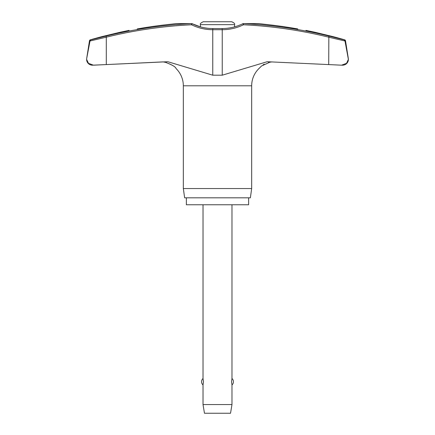 <?xml version="1.0" encoding="UTF-8"?>
<svg xmlns="http://www.w3.org/2000/svg" width="435" height="435" viewBox="0 0 435 435"><rect width="100%" height="100%" fill="white"/><g stroke="black" fill="none" stroke-linecap="round" stroke-linejoin="round"><path stroke-width="0.65" d="M166.436 62.526L163.016 61.89L106.287 64.581L167.845 61.721L212.753 75.195L222.247 75.195L267.155 61.721L341.54 65.185L346.548 63.314L348.386 59.394A5.791 5.791 0 0 0 348.315 58.486L345.51 40.776A1.158 1.158 0 0 0 344.689 39.846A455.592 455.592 0 0 0 333.357 36.709L315.984 32.505A455.592 455.592 0 0 0 305.935 30.396M341.54 65.185L342.595 65.185A5.791 5.791 0 0 0 348.386 59.394L344.95 40.776L344.156 39.846L328.844 36.061A454.205 450.377 90 0 0 243.366 23.626L259.004 23.626L269.7 24.844A455.407 454.7 90 0 1 297.757 28.938C308.317 30.82 308.317 30.82 297.757 28.938C308.317 30.82 308.317 30.82 297.757 28.938M129.065 30.396A455.592 455.592 0 0 0 119.016 32.505L101.643 36.709A455.592 455.592 0 0 0 90.311 39.846A1.158 1.158 0 0 0 89.49 40.776L86.685 58.486A5.791 5.791 0 0 0 86.614 59.394L86.614 59.394A5.791 5.791 0 0 0 92.405 65.185L106.287 64.581L93.808 65.179M86.685 58.486L86.614 59.394L88.474 63.336L93.46 65.185M137.242 28.938C126.683 30.82 126.683 30.82 137.242 28.938A455.407 454.7 -90 0 1 165.3 24.844L175.996 23.626L191.634 23.626L191.547 24.779L192.21 23.74A1.158 1.158 0 0 0 191.699 23.62A1.158 0.723 90 0 0 191.634 23.626A454.205 450.377 -90 0 0 106.156 36.061L90.844 39.846L90.012 40.999L106.287 37.182L106.156 36.061M242.801 23.74L243.453 24.779L243.366 23.626A1.158 0.723 90 0 0 243.301 23.62A1.158 1.158 0 0 0 242.79 23.74L242.801 23.74M348.31 58.529L348.386 59.361M106.287 64.581L106.287 37.182A453.047 449.23 90 0 1 191.547 24.779A48.927 48.513 -90 0 0 212.753 29.705L212.905 28.547L222.095 28.547L222.247 29.705A48.927 48.513 90 0 0 243.453 24.779A453.047 449.23 -90 0 1 328.713 37.182L344.988 40.999L348.315 58.486M248.63 197.811L248.63 204.76L186.37 204.76L186.37 197.811M259.048 68.42L258.907 68.589A24.083 24.083 0 0 0 251.669 85.804L251.669 188.545L183.331 188.545L183.331 85.804A24.083 24.083 0 0 0 176.093 68.589M251.669 188.545L250.37 197.811L184.63 197.811L183.331 188.545M86.701 58.486L90.05 40.776L90.844 39.846L101.643 37.171M212.905 28.547C205.646 28.525 198.746 26.921 192.21 23.74L192.216 23.746A1.158 1.158 0 0 0 191.699 23.62L176.077 23.62L191.699 23.62M222.095 28.547C229.354 28.525 236.254 26.921 242.79 23.74A1.158 1.158 0 0 1 243.301 23.62L258.917 23.62A1.158 1.158 0 0 0 258.814 23.626M166.436 24.719L170.814 24.219M173.75 23.881L174.147 23.838M341.192 65.179L328.713 64.581L328.844 36.061M333.357 37.171L344.156 39.846L344.988 40.999M261.908 23.958L264.17 24.219M268.797 62.466L268.411 62.569M264.235 64.211L263.066 64.897M271.984 61.89L269.7 62.259L271.984 61.89M258.907 68.589L261.544 65.984L269.7 62.259M165.3 62.259C171.972 64.701 175.571 66.811 176.088 68.589C175.773 66.963 172.178 64.853 165.3 62.259L163.016 61.89M192.21 23.74L200.415 26.856L200.415 24.648C199.931 23.756 200.894 22.789 203.314 21.75L231.686 21.75C234.106 22.789 235.069 23.756 234.585 24.648L234.585 26.856M203.02 204.76L203.02 378.499L203.471 381.74L203.02 384.975L203.02 404.561L204.472 413.25L230.528 413.25L231.98 404.561L231.98 384.975L231.529 381.74L231.98 378.499L231.98 204.76M203.02 404.561L231.98 404.561M344.95 40.776L345.51 40.776M251.669 85.804L183.331 85.804M89.49 40.776L90.05 40.776M200.415 24.648L234.585 24.648M344.689 39.846L344.156 39.846M90.844 39.846L90.311 39.846M212.753 75.195L212.753 29.705L222.247 29.705L222.247 75.195M231.98 384.975A4.345 4.345 0 0 0 231.98 378.499M203.02 378.499A4.345 4.345 0 0 0 203.02 384.975M243.301 23.62L258.923 23.62"/></g></svg>
